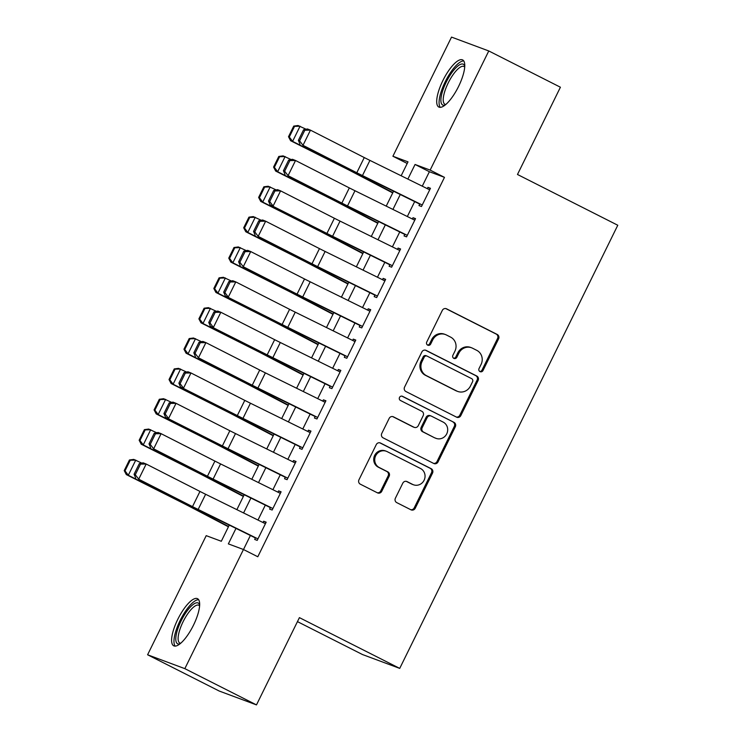 <?xml version="1.0" encoding="UTF-8"?>
<svg xmlns="http://www.w3.org/2000/svg" width="742" height="742" viewBox="0 0 742 742"><rect width="100%" height="100%" fill="white"/><g stroke="black" fill="none" stroke-linecap="round" stroke-linejoin="round"><path stroke-width="1.11" d="M480 371.612A2.328 2.207 110.4 0 0 482.996 370.527L498.568 338.871A3.32 3.153 110.4 0 0 497.223 334.466L446.591 308.839A3.32 3.153 110.4 0 0 442.315 310.397L426.733 342.053A2.328 2.207 110.4 0 0 427.893 345.225A2.328 2.207 110.4 0 0 430.675 344.047L432.688 339.947A10.629 10.082 110.4 0 1 445.395 334.54A10.629 10.082 110.4 0 1 446.378 334.967L450.598 337.109A10.629 10.082 110.4 0 1 454.911 351.198L452.898 355.288A2.328 2.207 110.4 0 0 454.058 358.469A2.328 2.207 110.4 0 0 456.831 357.282L458.853 353.183A10.629 10.082 110.4 0 1 471.56 347.775A10.629 10.082 110.4 0 1 472.543 348.211L476.763 350.345A10.629 10.082 110.4 0 1 481.076 364.433L479.054 368.533A2.328 2.207 110.4 0 0 480 371.612M479.74 371.454A2.328 2.207 110.4 0 0 481.985 370.147L497.567 338.491A3.32 3.153 110.4 0 0 496.222 334.085L445.784 308.57M427.411 344.974A2.328 2.207 110.4 0 0 429.664 343.667L431.686 339.576L432.688 339.947M453.575 358.21A2.328 2.207 110.4 0 0 455.829 356.911L457.842 352.812L458.853 353.183M177.783 619.329A26.397 8.329 116.8 0 1 197.548 598.701A26.397 8.329 116.8 0 1 193.486 625.172A26.397 8.329 116.8 0 1 173.711 645.809A26.397 8.329 116.8 0 1 177.783 619.329M442.881 80.563A26.397 8.329 116.8 0 1 462.656 59.935A26.397 8.329 116.8 0 1 458.584 86.415A26.397 8.329 116.8 0 1 438.81 107.043A26.397 8.329 116.8 0 1 442.881 80.563M395.393 498.207A3.32 3.153 110.4 0 0 396.747 502.612L410.947 509.8A3.32 3.153 110.4 0 0 415.232 508.242L432.53 473.09A3.32 3.153 110.4 0 0 431.176 468.684L380.544 443.057A3.32 3.153 110.4 0 0 376.268 444.616L358.97 479.768A3.32 3.153 110.4 0 0 360.315 484.174L377.474 492.855A3.32 3.153 110.4 0 0 381.75 491.306L389.16 476.253A3.32 3.153 110.4 0 0 387.806 471.856L379.301 467.543A8.885 8.431 110.4 0 1 386.322 451.247A8.885 8.431 110.4 0 1 387.148 451.609L420.482 468.48A8.885 8.431 110.4 0 1 413.461 484.776A8.885 8.431 110.4 0 1 412.635 484.415L407.08 481.604A3.32 3.153 110.4 0 0 402.804 483.163L395.393 498.207M407.21 163.472L392.908 156.237L451.526 37.1L488.774 50.957L560.414 87.222L517.48 174.481L617.78 225.243L399.725 668.394L299.416 617.632L256.482 704.9L184.832 668.644L147.593 654.778L206.211 535.65L221.311 541.27L229.269 525.086M488.774 50.957L430.147 170.094L415.056 164.474L407.868 179.082M235.984 528.397L228.36 543.886L243.459 549.507L257.789 556.76L444.477 177.347L430.147 170.094M243.459 549.507L184.832 668.644M456.543 417.143A3.32 3.153 110.4 0 0 460.819 415.585L478.117 380.433A3.32 3.153 110.4 0 0 476.772 376.027L426.14 350.4A3.32 3.153 110.4 0 0 421.864 351.958L404.566 387.111A3.32 3.153 110.4 0 0 405.911 391.516L456.543 417.143M455.328 426.761L438.021 461.914A3.32 3.153 110.4 0 1 433.745 463.472L383.113 437.845A3.32 3.153 110.4 0 1 381.768 433.439L389.17 418.395A3.32 3.153 110.4 0 1 393.445 416.837L413.98 427.234A3.32 3.153 110.4 0 0 418.265 425.676L423.172 415.696A3.32 3.153 110.4 0 0 421.827 411.291L400.448 400.476A2.328 2.207 110.4 0 1 402.285 396.209A2.328 2.207 110.4 0 1 402.498 396.302L453.974 422.356A3.32 3.153 110.4 0 1 455.328 426.761L454.317 426.381L437.019 461.543L438.021 461.914M419.842 203.827L418.98 205.562L421.502 206.499L430.462 188.292L427.948 187.355L427.309 188.654M404.9 234.184L404.047 235.919L406.56 236.856L415.529 218.64L413.006 217.703L412.367 219.001M389.967 264.532L389.114 266.267L391.628 267.203L400.587 248.997L398.074 248.06L397.434 249.358M375.035 294.889L374.181 296.624L376.695 297.561L385.654 279.344L383.141 278.408L382.501 279.706M360.093 325.237L359.239 326.981L361.762 327.918L370.722 309.702L368.199 308.765L367.568 310.063M345.16 355.594L344.307 357.329L346.82 358.265L355.78 340.059L353.266 339.122L352.626 340.411M330.227 385.942L329.374 387.686L331.887 388.623L340.847 370.406L338.333 369.47L337.693 370.768M315.294 416.299L314.432 418.034L316.955 418.97L325.914 400.763L323.401 399.827L322.761 401.125M300.352 446.647L299.499 448.391L302.013 449.327L310.981 431.111L308.459 430.175L307.819 431.473M285.42 477.004L284.566 478.738L287.08 479.675L296.039 461.468L293.526 460.532L292.886 461.83M270.487 507.361L269.624 509.095L272.147 510.032L281.107 491.816L278.593 490.879L277.953 492.178M444.477 177.347L429.377 171.727L422.272 186.177M414.676 201.601L407.339 216.525M399.743 231.958L392.407 246.882M384.81 262.316L377.465 277.23M369.878 292.663L362.532 307.587M354.936 323.02L347.599 337.935M340.003 353.368L332.657 368.292M325.07 383.725L317.724 398.639M310.128 414.073L302.792 428.997M295.195 444.43L287.85 459.344M280.263 474.778L272.917 489.701M265.321 505.135L257.984 520.059M250.388 535.483L243.487 549.525M255.545 537.709L254.692 539.443L257.205 540.38L266.174 522.173L263.651 521.236L263.02 522.535M297.459 621.629L362.476 654.537L399.725 668.394M256.482 704.9L219.233 691.043L147.593 654.778M401.153 175.771L408.007 161.858L392.908 156.237M236.865 509.652L244.211 494.738M251.798 479.304L259.143 464.381M266.74 448.947L274.076 434.033M281.672 418.599L289.018 403.676M296.605 388.242L303.951 373.328M311.547 357.894L318.884 342.971M326.48 327.537L333.826 312.614M341.413 297.19L348.759 282.266M356.355 266.832L363.691 251.909M371.288 236.475L378.624 221.561M386.22 206.128L393.566 191.204M400.272 194.506L392.935 209.43M385.339 224.863L377.993 239.787M370.406 255.22L363.061 270.134M355.464 285.568L348.128 300.491M340.532 315.925L333.186 330.839M325.599 346.273L318.253 361.196M310.657 376.63L303.32 391.544M295.724 406.978L288.388 421.901M280.791 437.335L273.446 452.258M265.859 467.683L258.513 482.606M250.917 498.04L243.58 512.963M429.377 171.727L415.056 164.474M427.948 187.355L430.332 188.561M413.006 217.703L415.39 218.909M398.074 248.06L400.457 249.266M383.141 278.408L385.525 279.623M368.199 308.765L370.583 309.97M353.266 339.122L355.65 340.328M338.333 369.47L340.717 370.675M323.401 399.827L325.784 401.032M308.459 430.175L310.842 431.38M293.526 460.532L295.91 461.737M278.593 490.879L280.977 492.085M263.651 521.236L266.035 522.442M471.56 347.775L470.549 347.404A10.629 10.082 110.4 0 0 457.842 352.812M445.395 334.54L444.393 334.169A10.629 10.082 110.4 0 0 431.686 339.576M456.339 417.041A3.32 3.153 110.4 0 0 459.817 415.214L477.115 380.052A3.32 3.153 110.4 0 0 475.77 375.656L425.333 350.131M472.571 381.713A2.328 2.207 110.4 0 0 471.624 378.633L427.179 356.141A2.328 2.207 110.4 0 0 424.183 357.227L422.059 361.549A10.629 10.082 110.4 0 0 426.372 375.637L456.747 391.015A10.629 10.082 110.4 0 0 457.731 391.442A10.629 10.082 110.4 0 0 470.447 386.035L472.571 381.713M426.177 355.761A2.328 2.207 110.4 0 0 423.181 356.856L424.183 357.227M457.731 391.442L456.729 391.071A10.629 10.082 110.4 0 1 455.746 390.635L425.361 375.267A10.629 10.082 110.4 0 1 421.057 361.178L423.181 356.856M433.541 463.37A3.32 3.153 110.4 0 0 437.019 461.543M392.648 416.568L412.979 426.863A3.32 3.153 110.4 0 0 413.285 426.993L414.286 427.364M401.821 396.098L453.974 422.356M435.294 438.021A8.885 8.431 110.4 0 0 446.934 433.43A8.885 8.431 110.4 0 0 443.132 422.077L431.39 416.132A3.32 3.153 110.4 0 0 427.114 417.69L422.198 427.67A3.32 3.153 110.4 0 0 423.543 432.076L434.283 437.641A8.885 8.431 110.4 0 0 435.109 438.003L436.111 438.374M431.083 416.002L430.072 415.622A3.32 3.153 110.4 0 0 426.103 417.319L427.114 417.69M434.283 437.641L422.541 431.696A3.32 3.153 110.4 0 1 421.196 427.299L426.103 417.319M454.317 426.381A3.32 3.153 110.4 0 0 452.972 421.985M413.461 484.776L412.45 484.405A8.885 8.431 110.4 0 1 411.625 484.044L406.273 481.335M386.322 451.247L385.311 450.876A8.885 8.431 110.4 0 0 378.29 467.172L379.301 467.543M377.27 492.753A3.32 3.153 110.4 0 0 380.748 490.926L388.149 475.882A3.32 3.153 110.4 0 0 386.805 471.476L378.29 467.172M410.743 509.698A3.32 3.153 110.4 0 0 414.221 507.871L431.519 472.71A3.32 3.153 110.4 0 0 430.175 468.313L379.746 442.788M293.739 126.094L288.508 136.714L289.306 136.982L294.537 126.363L293.739 126.094L298.071 125.528L306.075 129.229M294.537 126.363L300.065 126.205L292.598 141.379L349.194 169.835A25.386 0.853 26.2 0 1 356.995 173.832L392.88 192.605M289.306 136.982L292.598 141.379L290.604 140.711L288.508 136.714M392.722 192.92L352.404 171.829A16.927 0.575 -153.8 0 0 347.21 169.167L290.604 140.711M422.235 205.005L362.458 175.566A16.927 0.575 26.2 0 1 356.791 172.738L302.996 145.321L353.767 171.541A25.386 0.853 -153.8 0 0 362.254 175.789L419.712 204.087M303.599 129.739L307.438 128.95L310.462 130.147L302.996 145.321L299.582 140.841L304.814 130.212L303.599 129.739L298.377 140.359L299.582 140.841M429.701 189.831L369.924 160.393A16.927 0.575 26.2 0 1 364.266 157.554L310.462 130.147L304.814 130.212M298.377 140.359L299.972 144.124M445.042 105.095A22.844 7.207 116.8 0 1 446.23 82.121A22.844 7.207 116.8 0 1 464.77 66.103M464.715 67.068A21.156 6.678 -63.2 0 0 464.01 66.502A21.156 6.678 -63.2 0 0 448.168 83.03A21.156 6.678 -63.2 0 0 444.912 104.251A21.156 6.678 -63.2 0 0 445.784 104.483M463.769 60.955A26.23 8.273 -63.2 0 0 445.228 81.75A26.23 8.273 -63.2 0 0 440.294 107.34M179.935 643.861A22.844 7.207 116.8 0 1 177.792 628.91A22.844 7.207 116.8 0 1 193.254 604.405A22.844 7.207 116.8 0 1 199.672 604.869M199.617 605.834A21.156 6.678 -63.2 0 0 198.912 605.268A21.156 6.678 -63.2 0 0 194.293 606.539A21.156 6.678 -63.2 0 0 180.992 626.452A21.156 6.678 -63.2 0 0 179.805 643.017A21.156 6.678 -63.2 0 0 180.677 643.249M198.67 599.721A26.23 8.273 -63.2 0 0 194.042 601.586A26.23 8.273 -63.2 0 0 178.21 624.69A26.23 8.273 -63.2 0 0 175.195 646.106M278.797 156.451L273.575 167.071L274.373 167.34L279.595 156.72L278.797 156.451L283.129 155.885L291.142 159.576M279.595 156.72L285.123 156.553L277.656 171.736L334.262 200.192A25.386 0.853 26.2 0 1 342.062 204.189L377.938 222.952M274.373 167.34L277.656 171.736L275.662 171.059L273.575 167.071M377.78 223.277L337.471 202.186A16.927 0.575 -153.8 0 0 332.268 199.524L275.662 171.059M263.864 186.798L258.633 197.428L259.431 197.697L264.662 187.067L263.864 186.798L268.196 186.242L276.209 189.933M264.662 187.067L270.19 186.91L262.724 202.084L319.329 230.549A25.386 0.853 26.2 0 1 327.129 234.537L363.005 253.31M259.431 197.697L262.724 202.084L260.73 201.416L258.633 197.428M362.847 253.625L322.538 232.534A16.927 0.575 -153.8 0 0 317.335 229.872L260.73 201.416M248.932 217.156L243.701 227.775L244.498 228.044L249.729 217.425L248.932 217.156L253.263 216.59L261.267 220.291M249.729 217.425L255.257 217.267L247.791 232.441L304.396 260.896A25.386 0.853 26.2 0 1 312.197 264.894L348.072 283.657M244.498 228.044L247.791 232.441L245.797 231.764L243.701 227.775M347.915 283.982L307.596 262.891A16.927 0.575 -153.8 0 0 302.402 260.229L245.797 231.764M233.99 247.503L228.768 258.133L229.566 258.401L234.787 247.772L233.99 247.503L238.33 246.947L246.335 250.638M234.787 247.772L240.315 247.615L232.849 262.789L289.454 291.254A25.386 0.853 26.2 0 1 297.254 295.242L333.13 314.014M229.566 258.401L232.849 262.789L230.855 262.121L228.768 258.133M332.982 314.33L292.663 293.238A16.927 0.575 -153.8 0 0 287.46 290.576L230.855 262.121M407.302 235.362L347.516 205.924A16.927 0.575 26.2 0 1 341.858 203.085L288.063 175.678L338.834 201.889A25.386 0.853 -153.8 0 0 347.321 206.146L404.78 234.435M288.666 160.087L292.496 159.298L295.529 160.495L288.063 175.678L284.65 171.189L289.881 160.569L288.666 160.087L283.435 170.716L284.65 171.189M414.769 220.189L354.982 190.74A16.927 0.575 26.2 0 1 349.324 187.911L295.529 160.495L289.881 160.569M283.435 170.716L285.03 174.481M392.36 265.71L332.583 236.271A16.927 0.575 26.2 0 1 326.925 233.442L270.097 204.829L323.892 232.246A25.386 0.853 -153.8 0 0 332.388 236.494L389.838 264.792M273.733 190.444L277.564 189.655L280.587 190.852L273.121 206.026L269.717 201.546L274.939 190.926L273.733 190.444L268.502 201.063L269.717 201.546M399.836 250.536L340.049 221.097A16.927 0.575 26.2 0 1 334.392 218.269L280.587 190.852L274.939 190.926M268.502 201.063L270.097 204.829M377.428 296.067L317.65 266.628A16.927 0.575 26.2 0 1 311.983 263.79L258.188 236.383L308.96 262.594A25.386 0.853 -153.8 0 0 317.446 266.851L374.905 295.14M258.791 220.801L262.631 220.003L265.655 221.199L258.188 236.383L254.775 231.903L260.006 221.274L258.791 220.801L253.569 231.421L254.775 231.903M384.894 280.893L325.117 251.455A16.927 0.575 26.2 0 1 319.459 248.616L265.655 221.199L260.006 221.274M253.569 231.421L255.165 235.186M362.495 326.415L302.708 296.976A16.927 0.575 26.2 0 1 297.05 294.147L243.255 266.73L294.027 292.951A25.386 0.853 -153.8 0 0 302.513 297.199L359.972 325.497M243.858 251.148L247.689 250.36L250.722 251.557L243.255 266.73L239.842 262.251L245.073 251.631L243.858 251.148L238.636 261.778L239.842 262.251M369.961 311.241L310.184 281.802A16.927 0.575 26.2 0 1 304.517 278.973L250.722 251.557L245.073 251.631M238.636 261.778L240.222 265.534M219.057 277.86L213.835 288.48L214.633 288.749L219.855 278.129L219.057 277.86L223.388 277.295L231.402 280.995M219.855 278.129L225.382 277.972L217.916 293.146L274.521 321.601A25.386 0.853 26.2 0 1 282.322 325.599L318.197 344.371M214.633 288.749L217.916 293.146L215.922 292.469L213.835 288.48M318.04 344.687L277.731 323.595A16.927 0.575 -153.8 0 0 272.527 320.934L215.922 292.469M347.562 356.772L287.775 327.333A16.927 0.575 26.2 0 1 282.118 324.495L225.29 295.891L279.094 323.308A25.386 0.853 -153.8 0 0 287.581 327.556L345.039 355.845M228.926 281.506L232.756 280.717L235.789 281.904L228.313 297.088L224.909 292.608L230.131 281.979L228.926 281.506L223.694 292.125L224.909 292.608M355.028 341.598L295.242 312.159A16.927 0.575 26.2 0 1 289.584 309.321L235.789 281.904L230.131 281.979M223.694 292.125L225.29 295.891M204.124 308.208L198.893 318.837L199.691 319.106L204.922 308.477L204.124 308.208L208.456 307.652L216.46 311.343M204.922 308.477L210.45 308.32L202.983 323.503L259.589 351.958A25.386 0.853 26.2 0 1 267.389 355.947L303.265 374.719M199.691 319.106L202.983 323.503L200.989 322.826L198.893 318.837M303.107 375.035L262.789 353.943A16.927 0.575 -153.8 0 0 257.595 351.281L200.989 322.826M332.62 387.129L272.843 357.681A16.927 0.575 26.2 0 1 267.185 354.852L210.357 326.239L264.152 353.656A25.386 0.853 -153.8 0 0 272.648 357.904L330.097 386.202M213.993 311.853L217.823 311.065L220.847 312.261L213.381 327.435L209.967 322.955L215.199 312.336L213.993 311.853L208.762 322.482L209.967 322.955M340.086 371.946L280.309 342.507A16.927 0.575 26.2 0 1 274.651 339.678L220.847 312.261L215.199 312.336M208.762 322.482L210.357 326.239M189.191 338.565L183.96 349.185L184.758 349.454L189.989 338.834L189.191 338.565L193.523 338L201.527 341.7M189.989 338.834L195.517 338.677L188.041 353.851L244.647 382.306A25.386 0.853 26.2 0 1 252.447 386.304L288.332 405.076M184.758 349.454L188.041 353.851L186.056 353.183L183.96 349.185M288.174 405.392L247.856 384.3A16.927 0.575 -153.8 0 0 242.653 381.638L186.056 353.183M317.687 417.477L257.91 388.038A16.927 0.575 26.2 0 1 252.243 385.209L198.448 357.792L249.219 384.013A25.386 0.853 -153.8 0 0 257.706 388.261L315.165 416.55M199.051 342.21L202.891 341.422L205.914 342.618L198.448 357.792L195.035 353.313L200.266 342.683L199.051 342.21L193.829 352.83L195.035 353.313M325.154 402.303L265.376 372.864A16.927 0.575 26.2 0 1 259.709 370.026L205.914 342.618L200.266 342.683M193.829 352.83L195.415 356.596M174.249 368.913L169.028 379.542L169.825 379.811L175.047 369.182L174.249 368.913L178.581 368.357L186.594 372.048M175.047 369.182L180.575 369.024L173.109 384.208L229.714 412.663A25.386 0.853 26.2 0 1 237.514 416.652L273.39 435.424M169.825 379.811L173.109 384.208L171.114 383.531L169.028 379.542M273.232 435.74L232.923 414.648A16.927 0.575 -153.8 0 0 227.72 411.986L171.114 383.531M302.755 447.834L242.968 418.395A16.927 0.575 26.2 0 1 237.31 415.557L180.482 386.944L234.286 414.361A25.386 0.853 -153.8 0 0 242.773 418.609L300.232 446.907M184.118 372.558L187.949 371.77L190.982 372.966L183.506 388.14L180.102 383.66L185.333 373.041L184.118 372.558L178.887 383.187L180.102 383.66M310.221 432.651L250.434 403.212A16.927 0.575 26.2 0 1 244.777 400.383L190.982 372.966L185.333 373.041M178.887 383.187L180.482 386.944M159.317 399.27L154.086 409.89L154.883 410.159L160.114 399.539L159.317 399.27L163.648 398.704L171.662 402.405M160.114 399.539L165.642 399.382L158.176 414.555L214.781 443.011A25.386 0.853 26.2 0 1 222.581 447.009L258.457 465.781M154.883 410.159L158.176 414.555L156.182 413.888L154.086 409.89M258.299 466.097L217.99 445.005A16.927 0.575 -153.8 0 0 212.787 442.343L156.182 413.888M144.384 429.627L139.153 440.247L139.95 440.516L145.182 429.896L144.384 429.627L148.715 429.062L156.72 432.753M145.182 429.896L150.709 429.729L143.243 444.912L199.839 473.368A25.386 0.853 26.2 0 1 207.649 477.366L243.524 496.129M139.95 440.516L143.243 444.912L141.249 444.235L139.153 440.247M243.367 496.454L203.048 475.362A16.927 0.575 -153.8 0 0 197.854 472.691L141.249 444.235M287.813 478.182L228.035 448.743A16.927 0.575 26.2 0 1 222.377 445.914L165.549 417.301L219.344 444.718A25.386 0.853 -153.8 0 0 227.84 448.966L285.29 477.264M169.185 402.915L173.016 402.127L176.04 403.323L168.573 418.497L165.169 414.017L170.391 403.388L169.185 402.915L163.954 413.535L165.169 414.017M295.279 463.008L235.502 433.569A16.927 0.575 26.2 0 1 229.844 430.731L176.04 403.323L170.391 403.388M163.954 413.535L165.549 417.301M272.88 508.539L213.102 479.1A16.927 0.575 26.2 0 1 207.435 476.262L153.64 448.845L204.412 475.066A25.386 0.853 -153.8 0 0 212.898 479.323L270.357 507.611M154.243 433.263L158.083 432.475L161.107 433.671L153.64 448.845L150.227 444.365L155.458 433.745L154.243 433.263L149.021 443.892L150.227 444.365M280.346 493.365L220.569 463.917A16.927 0.575 26.2 0 1 214.911 461.088L161.107 433.671L155.458 433.745M149.021 443.892L150.617 447.658M129.442 459.975L124.22 470.604L125.018 470.873L130.24 460.244L129.442 459.975L133.783 459.409L141.787 463.11M130.24 460.244L135.767 460.086L128.301 475.26L184.906 503.725A25.386 0.853 26.2 0 1 192.707 507.713L228.582 526.486M125.018 470.873L128.301 475.26L126.307 474.592L124.22 470.604M228.434 526.801L188.116 505.71A16.927 0.575 -153.8 0 0 182.912 503.048L126.307 474.592M257.947 538.887L198.16 509.448A16.927 0.575 26.2 0 1 192.503 506.619L138.708 479.202L189.479 505.423A25.386 0.853 -153.8 0 0 197.966 509.671L255.424 537.969M139.31 463.62L143.141 462.832L146.174 464.028L138.708 479.202L135.294 474.722L140.526 464.102L139.31 463.62L134.079 474.24L135.294 474.722M265.413 523.713L205.627 494.274A16.927 0.575 26.2 0 1 199.969 491.436L146.174 464.028L140.526 464.102M134.079 474.24L135.675 478.006M481.985 370.147L482.996 370.527M429.664 343.667L430.675 344.047M455.829 356.911L456.831 357.282M445.961 308.607L446.591 308.839M496.222 334.085L497.223 334.466M497.567 338.491L498.568 338.871M425.509 350.168L426.14 350.4M475.77 375.656L476.772 376.027M477.115 380.052L478.117 380.433M459.817 415.214L460.819 415.585M421.057 361.178L422.059 361.549M425.361 375.267L426.372 375.637M455.746 390.635L456.747 391.015M392.824 416.605L393.445 416.837M412.979 426.863L413.98 427.234M421.196 427.299L422.198 427.67M422.541 431.696L423.543 432.076M406.449 481.373L407.08 481.604M411.625 484.044L412.635 484.415M386.805 471.476L387.806 471.856M388.149 475.882L389.16 476.253M380.748 490.926L381.75 491.306M379.923 442.826L380.544 443.057M430.175 468.313L431.176 468.684M431.519 472.71L432.53 473.09M414.221 507.871L415.232 508.242M349.445 169.334L349.194 169.835M357.254 173.303L356.995 173.832M362.458 175.566L369.924 160.393M356.791 172.738L364.266 157.554M334.512 199.691L334.262 200.192M342.322 203.66L342.062 204.189M319.57 230.039L319.329 230.549M327.389 234.008L327.129 234.537M304.637 260.396L304.396 260.896M312.456 264.365L312.197 264.894M289.705 290.753L289.454 291.254M297.514 294.713L297.254 295.242M347.516 205.924L354.982 190.74M341.858 203.085L349.324 187.911M332.583 236.271L340.049 221.097M326.925 233.442L334.392 218.269M317.65 266.628L325.117 251.455M311.983 263.79L319.459 248.616M302.708 296.976L310.184 281.802M297.05 294.147L304.517 278.973M274.772 321.101L274.521 321.601M282.581 325.07L282.322 325.599M287.775 327.333L295.242 312.159M282.118 324.495L289.584 309.321M259.83 351.458L259.589 351.958M267.649 355.418L267.389 355.947M272.843 357.681L280.309 342.507M267.185 354.852L274.651 339.678M244.897 381.805L244.647 382.306M252.707 385.775L252.447 386.304M257.91 388.038L265.376 372.864M252.243 385.209L259.709 370.026M229.964 412.162L229.714 412.663M237.774 416.132L237.514 416.652M242.968 418.395L250.434 403.212M237.31 415.557L244.777 400.383M215.022 442.51L214.781 443.011M222.841 446.48L222.581 447.009M200.09 472.867L199.839 473.368M207.908 476.837L207.649 477.366M228.035 448.743L235.502 433.569M222.377 445.914L229.844 430.731M213.102 479.1L220.569 463.917M207.435 476.262L214.911 461.088M185.157 503.215L184.906 503.725M192.966 507.185L192.707 507.713M198.16 509.448L205.627 494.274M192.503 506.619L199.969 491.436M425.964 355.668L426.965 356.049"/></g></svg>
